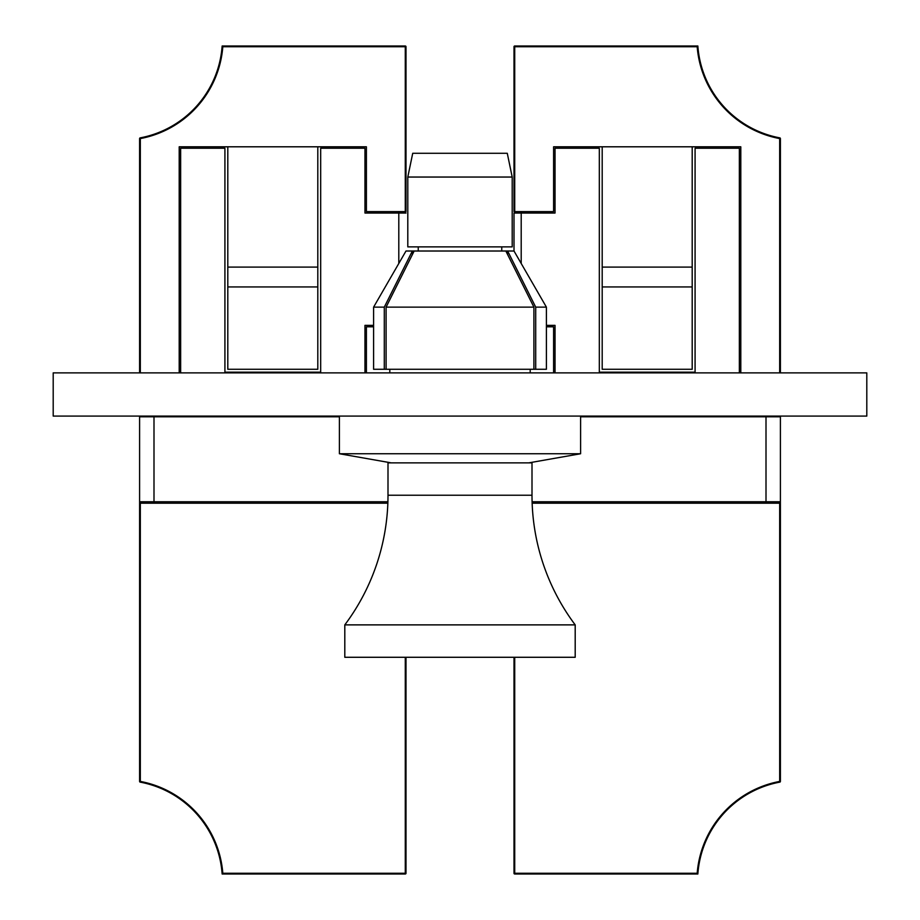 <?xml version="1.0" encoding="UTF-8"?>
<svg xmlns="http://www.w3.org/2000/svg" width="920" height="920" viewBox="0 0 920 920"><rect width="100%" height="100%" fill="white"/><g stroke="black" fill="none" stroke-linecap="round" stroke-linejoin="round"><path stroke-width="1.38" d="M866.801 416.081L866.801 372.876L53.199 372.876L53.199 416.081L866.801 416.081M530.196 372.876L530.196 369.276M389.804 372.876L389.804 369.276M391.241 462.875L339.399 453.744L580.601 453.744L580.601 416.081M339.399 453.744L339.399 416.081M528.759 462.875L580.601 453.744M507.644 254.61L507.644 251.01L535.704 307.13L546.399 307.13L514.004 251.01L505.839 251.01L533.91 307.13L533.91 369.276L384.296 369.276L384.296 307.13L412.355 251.01L505.839 251.01M384.296 369.276L373.6 369.276L373.6 307.13L384.296 307.13M535.704 307.13L535.704 369.276L546.399 369.276L546.399 307.13M535.704 369.276L533.91 369.276M414.161 251.01L386.089 307.13L533.91 307.13M386.089 307.13L386.089 369.276M373.6 307.13L405.996 251.01L412.355 251.01L412.355 254.61M532.001 495.224L532.001 462.875L387.998 462.875L387.998 495.224A216.177 216.177 0 0 1 344.804 624.875L575.195 624.875A216.177 216.177 0 0 1 532.001 495.224L387.998 495.224M344.804 624.875L344.804 657.282L575.195 657.282L575.195 624.875M412.723 153.283L507.276 153.283L512.198 177.042L407.801 177.042L412.723 153.283M407.801 177.042L407.801 246.882L512.198 246.882L512.198 177.042M501.756 251.01L501.756 246.882M418.243 251.01L418.243 246.882M387.883 502.481L140.323 502.481A0.724 0.724 0 0 1 139.599 501.756L139.599 416.794A0.724 0.724 0 0 1 140.323 416.081M405.996 657.282L405.996 873.275A0.724 0.724 0 0 1 405.283 874L222.145 874A100.797 100.797 0 0 0 140.185 782.126A100.797 100.797 0 0 1 162.644 789.13A100.797 100.797 0 0 0 140.185 782.126A0.724 0.724 0 0 1 139.599 781.425L139.599 501.756L387.906 501.756M139.599 372.876L139.599 138.575A0.724 0.724 0 0 1 140.185 137.873A100.797 100.797 0 0 0 222.145 46L405.283 46A0.724 0.724 0 0 1 405.996 46.724L405.996 211.6L405.283 211.6L405.283 46.724L222.812 46.724A101.522 101.522 0 0 1 140.323 138.575L140.323 372.876M139.599 138.575L140.185 137.873A100.797 100.797 0 0 0 162.644 130.87A100.797 100.797 0 0 1 140.185 137.873A100.797 100.797 0 0 0 222.145 46L222.812 46.724M398.797 263.476L398.797 211.6M179.204 372.876L179.204 146.797L366.401 146.797L366.401 211.6L405.283 211.6M373.6 326.796L366.401 326.796L366.401 372.876M139.599 416.081L139.599 416.794L153.996 416.794L153.996 502.481M387.849 503.205L140.323 503.205L140.323 781.425A101.522 101.522 0 0 1 222.812 873.275L222.145 874A100.797 100.797 0 0 0 194.315 811.394M139.599 781.425L140.185 782.126A100.797 100.797 0 0 1 162.644 789.13A100.797 100.797 0 0 0 140.185 782.126A100.797 100.797 0 0 1 162.644 789.13A100.797 100.797 0 0 0 140.185 782.126A100.797 100.797 0 0 1 222.145 874M227.803 146.797L227.803 369.276L317.803 369.276L317.803 146.797M405.996 213.037L364.964 213.037L364.964 148.235L320.678 148.235L320.678 372.163L224.917 372.163L224.917 148.235L180.642 148.235L180.642 372.876M373.6 325.358L364.964 325.358L364.964 372.876M532.116 502.481L779.677 502.481L780.401 503.205L780.401 781.425A0.724 0.724 0 0 1 779.815 782.126A100.797 100.797 0 0 0 697.855 874L514.717 874L514.717 873.275L697.188 873.275A101.522 101.522 0 0 1 779.677 781.425L779.677 503.205L532.151 503.205M521.203 211.6L521.203 213.037L555.036 213.037L555.036 148.235L599.322 148.235L599.322 372.163L695.083 372.163L695.083 148.235L739.358 148.235L739.358 372.876M740.795 372.876L740.795 146.797L553.598 146.797L553.598 211.6L514.004 211.6L514.004 46.724A0.724 0.724 0 0 1 514.717 46L697.855 46A100.797 100.797 0 0 0 779.815 137.873L779.677 138.575A101.522 101.522 0 0 1 697.188 46.724L697.855 46A100.797 100.797 0 0 0 779.815 137.873A0.724 0.724 0 0 1 780.401 138.575L780.401 372.876M514.717 657.282L514.717 873.275L514.004 873.275A0.724 0.724 0 0 0 514.717 874A0.724 0.724 0 0 1 514.004 873.275L514.004 657.282M546.399 326.796L553.598 326.796L553.598 372.876M780.401 503.205L780.401 416.081M757.356 789.13A100.797 100.797 0 0 1 779.815 782.126A100.797 100.797 0 0 0 697.855 874L697.188 873.275M780.401 501.756A0.724 0.724 0 0 1 779.677 502.481A0.724 0.724 0 0 0 780.401 501.756L766.004 501.756L766.004 416.794L580.601 416.794M780.401 416.794A0.724 0.724 0 0 0 779.677 416.081A0.724 0.724 0 0 1 780.401 416.794L766.004 416.794L766.004 416.081M692.196 286.936L602.197 286.936L602.197 369.276L692.196 369.276L692.196 146.797M602.197 286.936L602.197 146.797M514.004 251.01L514.004 213.037L521.203 213.037L521.203 263.476M546.399 325.358L555.036 325.358L555.036 372.876M222.145 46A100.797 100.797 0 0 1 140.185 137.873A100.797 100.797 0 0 0 162.644 130.87M405.283 46L405.996 46.724M222.812 873.275L405.283 873.275L405.283 657.282M339.399 416.794L153.996 416.794L153.996 416.081M140.323 502.481L139.599 503.205M405.996 873.275L405.283 874M227.803 286.936L317.803 286.936M227.803 267.099L317.803 267.099M779.677 372.876L779.677 138.575L780.401 138.575A0.724 0.724 0 0 0 779.815 137.873M697.188 46.724L514.717 46.724L514.717 211.6M779.815 782.126L780.401 781.425A0.724 0.724 0 0 1 779.815 782.126A100.797 100.797 0 0 0 697.855 874M532.093 501.756L766.004 501.756L766.004 502.481M514.717 46A0.724 0.724 0 0 0 514.004 46.724L514.717 46M692.196 267.099L602.197 267.099"/></g></svg>
